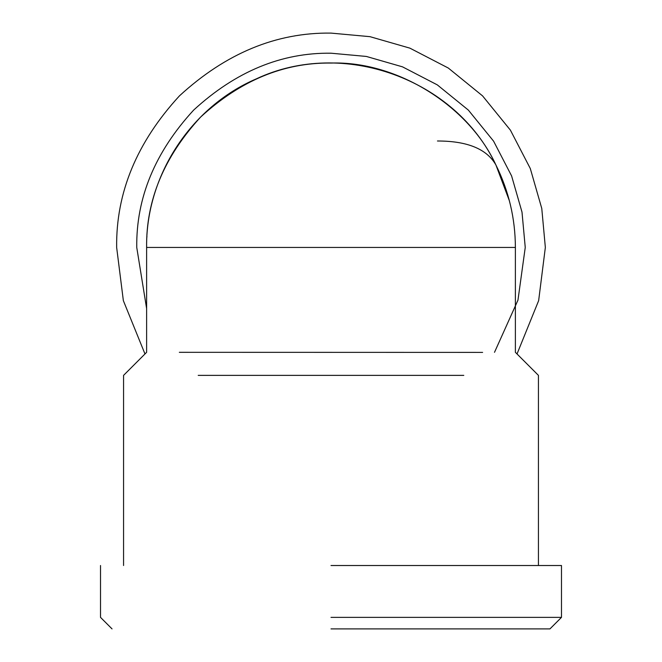 <?xml version="1.0" encoding="UTF-8"?>
<svg xmlns="http://www.w3.org/2000/svg" width="662" height="662" viewBox="0 0 662 662"><rect width="100%" height="100%" fill="white"/><g stroke="black" fill="none" stroke-linecap="round" stroke-linejoin="round"><path stroke-width="0.99" d="M179.336 352.316L482.615 352.391M509.384 200.776L495.929 164.995C455.473 78.869 342.858 38.073 256.36 78.844C190.755 106.954 145.756 176.109 146.616 247.447L515.384 247.447C515.284 218.452 508.797 190.97 495.921 164.987C468.679 105.473 396.414 60.813 331 63.064C283.94 62.427 240.48 80.433 200.619 117.066C163.986 156.927 145.979 200.387 146.616 247.447L146.616 352.316L123.562 375.371L123.562 565.514M198.203 375.371L463.797 375.371M146.931 236.582L146.898 237.137M331 628.9L549.957 628.9L331 628.9M331 617.373L561.484 617.373L331 617.373M331 565.514L561.484 565.514L331 565.514M517.022 353.955L538.645 300.647L545.347 247.447L541.773 208.447L530.303 168.545L510.41 130.157L482.565 95.882L448.298 68.037L409.902 48.152L370 36.675L331 33.1C276.294 32.364 225.775 53.291 179.435 95.882C136.844 142.222 115.916 192.741 116.653 247.447L123.355 300.647L144.978 353.955M437.458 140.998C467.339 140.981 486.827 148.975 495.921 164.987M494.506 352.316L517.965 300.126L525.247 247.447L522.004 212.105L511.61 175.951L493.587 141.155L468.357 110.099L437.292 84.868L402.504 66.845L366.343 56.444L331 53.2C281.424 52.538 235.639 71.504 193.643 110.099C155.049 152.086 136.091 197.872 136.753 247.447L146.616 308.55M538.438 565.514L538.438 375.371L515.384 352.316L515.384 247.447M561.484 565.514L561.484 617.373L549.957 628.9M100.516 565.514L100.516 617.373L112.044 628.9"/></g></svg>
